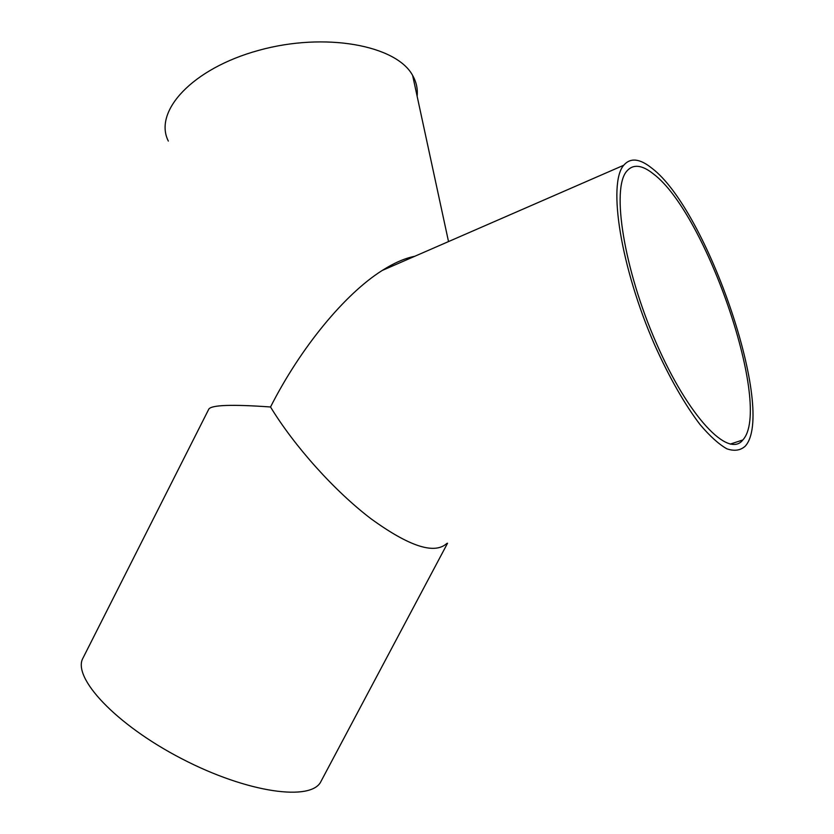 <?xml version="1.0" encoding="UTF-8"?>
<svg xmlns="http://www.w3.org/2000/svg" width="834" height="834" viewBox="0 0 834 834"><rect width="100%" height="100%" fill="white"/><g stroke="black" fill="none" stroke-linecap="round" stroke-linejoin="round"><path stroke-width="1.25" d="M653.408 173.92C706.481 213.41 772.92 407.659 742.823 439.966C728.603 458.71 688.603 417.292 656.285 343.076C623.79 269.028 611.249 188.724 626.709 171.231C633.027 163.85 641.93 164.746 653.408 173.92M168.332 141.071C153.237 111.547 192.081 68.565 258.623 50.384C324.999 31.859 396.525 45.255 412.642 75.467C416.385 82.055 417.886 88.988 417.125 96.264M414.759 256.288C404.876 258.227 394.034 262.96 382.233 270.456C344.932 293.912 300.605 347.632 270.529 406.982C231.998 404.24 211.419 404.959 208.802 409.14L83.046 657.953C71.755 677.187 115.53 724.548 181.76 758.742C247.886 793.155 311.822 801.63 321.027 781.312L447.556 543.205M446.868 543.424C434.577 554.735 409.296 546.531 371.047 518.8C334.695 491.163 294.496 446.378 270.529 406.982M651.875 168.207C639.782 158.46 630.4 157.47 623.738 165.247C607.59 183.48 620.663 267.485 654.7 345.005C669.452 377.698 684.558 404.198 700.007 424.516C709.817 436.109 718.772 444.209 726.862 448.817C734.285 451.361 740.384 450.506 745.158 446.242C776.569 412.267 707.42 209.97 651.875 168.207M730.188 444.115L742.823 439.966M448.525 241.579L412.642 75.467M382.233 270.456L623.738 165.247"/></g></svg>
